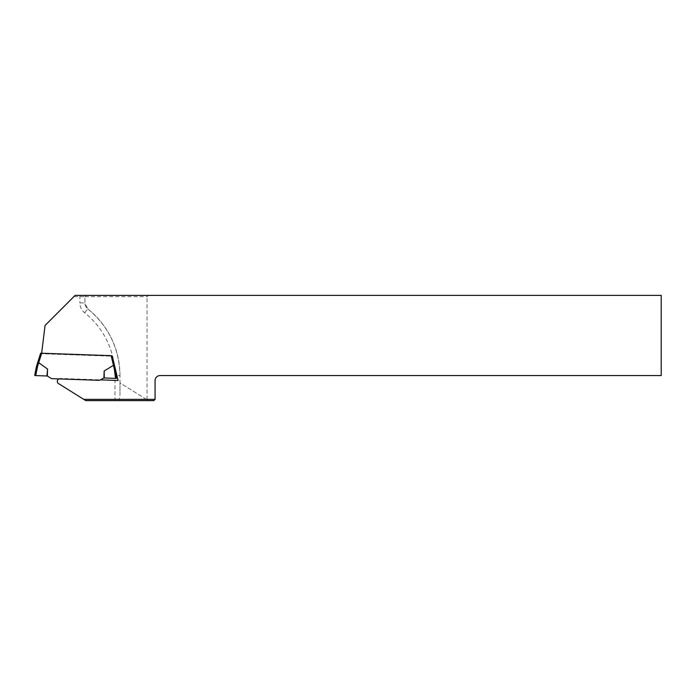 <?xml version="1.0" encoding="UTF-8"?>
<svg xmlns="http://www.w3.org/2000/svg" width="696" height="696" viewBox="0 0 696 696"><rect width="100%" height="100%" fill="white"/><g stroke="black" fill="none" stroke-linecap="round" stroke-linejoin="round"><path stroke-width="0.52" stroke-dasharray="3.48 2.61" d="M119.042 400.618L153.816 400.618L155.069 399.365L147.047 399.365L148.361 400.618L119.99 382.887L119.99 375.562L116.937 375.562L118.111 380.477L114.979 380.364L114.979 400.618L119.042 400.618L119.99 395.032L119.99 375.562C119.355 348.435 108.611 326.189 87.757 308.833L84.912 302.943L84.912 296.635L147.047 296.635L148.822 295.382L75.124 295.382L73.872 296.635L84.912 296.635L84.912 302.943L79.901 302.943A12.528 12.528 0 0 0 84.642 312.756A80.179 80.179 0 0 1 114.118 363.817L112.291 356.204L41.586 353.733L41.647 353.237M114.979 400.618L85.773 400.618L57.846 383.165A3.01 3.01 0 0 1 60.43 378.459L100.372 379.859M146.786 399.635L119.99 382.887L119.99 395.032M147.047 399.365L147.047 296.635M58.751 378.902A3.01 3.01 0 0 1 60.43 378.459L114.979 380.364M34.8 375.562L35.835 375.596L38.715 362.712A16.774 1 107.5 0 0 38.698 362.703L41.682 353.237L111.125 355.665L113.439 365.313L114.422 365.104L115.406 369.176L112.169 355.7L111.125 355.665L112.291 356.204L41.586 353.733L45.057 325.45L73.872 296.635M119.99 375.562A85.19 85.19 0 0 0 87.757 308.833A7.517 7.517 0 0 1 84.912 302.943A7.517 7.517 0 0 0 87.757 308.833L84.642 312.756M116.937 375.562L114.118 363.817M155.069 399.365L155.069 380.573A5.011 5.011 0 0 1 160.08 375.562L661.2 375.562L661.2 295.382L148.822 295.382M86.165 295.382L84.912 296.635L86.165 295.382M41.682 353.237L40.638 353.203L36.47 366.427L34.835 374.631L35.87 374.7M115.406 369.176L114.379 369.306L115.397 378.38L116.432 378.415L116.467 377.484L115.406 369.185M35.835 375.596L47.319 375.997L51.574 378.65L99.484 380.329L103.913 377.971L104.156 371.029L113.422 365.313L114.379 369.306M37.732 362.425L47.563 369.054L46.945 375.988M103.913 377.971L115.397 378.38M104.287 377.989L104.156 371.029M47.319 375.997L47.563 369.054M37.48 366.627L36.47 366.427M116.467 377.484L115.432 377.476M79.901 295.382L79.901 302.943"/><path stroke-width="1.04" d="M83.772 399.365L155.069 399.365L153.816 400.618L85.773 400.618L57.846 383.165A3.01 3.01 0 0 1 58.751 378.902M100.372 379.859L118.111 380.477L112.291 356.204L114.422 365.104L113.439 365.313A16.774 1 -103.5 0 0 113.422 365.313A16.774 1 76.5 0 1 113.439 365.313L111.125 355.665L41.682 353.237L38.698 362.703A16.774 1 -72.5 0 1 38.715 362.712L47.563 369.054L47.319 375.997L51.574 378.65L99.484 380.329L103.913 377.971L104.156 371.029L113.422 365.313L114.379 369.306L115.406 369.176L116.432 378.415L103.913 377.971M155.069 399.365L155.069 380.573A5.011 5.011 0 0 1 160.08 375.562L661.2 375.562L661.2 295.382L75.124 295.382L45.057 325.45L41.647 353.237M36.47 366.427L37.48 366.627L35.87 374.7L34.835 374.631L36.47 366.427L40.638 353.203L41.682 353.237M47.319 375.997L34.8 375.562M104.287 377.989L104.156 371.029M46.945 375.988L47.563 369.054M115.397 378.38L115.432 377.476L116.467 377.484M37.732 362.425L38.698 362.703L37.48 366.627M115.432 377.476L114.379 369.306M35.87 374.7L35.835 375.596"/></g></svg>
